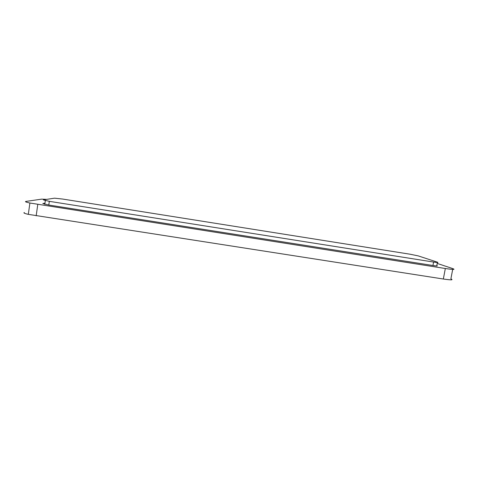 <?xml version="1.0" encoding="UTF-8"?>
<svg xmlns="http://www.w3.org/2000/svg" width="478" height="478" viewBox="0 0 478 478"><rect width="100%" height="100%" fill="white"/><g stroke="black" fill="none" stroke-linecap="round" stroke-linejoin="round"><path stroke-width="0.72" d="M452.69 269.407L450.879 278.877C453.682 280.102 451.172 280.144 443.339 279.015L28.316 214.353C24.48 213.463 23.159 212.865 24.342 212.555M62.696 199.057L54.504 198.179L43.337 199.882L49.312 201.334L433.594 262.058C437.454 262.643 438.744 262.685 437.454 262.195L418.31 255.915L409.927 254.188L62.696 199.057M28.316 214.353L29.899 203.013L445.335 268.511C453.174 269.67 455.671 269.712 452.839 268.63L437.221 263.426M29.899 203.013C26.051 202.176 24.719 201.644 25.89 201.429L41.67 199.135L46.725 199.362M49.312 201.334L48.792 205.032L432.943 265.499L433.594 262.058M48.792 205.032L42.817 203.544L44.962 203.162M437.388 262.53L436.808 265.589C438.093 266.103 436.808 266.073 432.943 265.499M443.339 279.015L445.335 268.511M37.774 204.441L36.179 215.799M44.801 204.309L45.32 200.611"/></g></svg>
